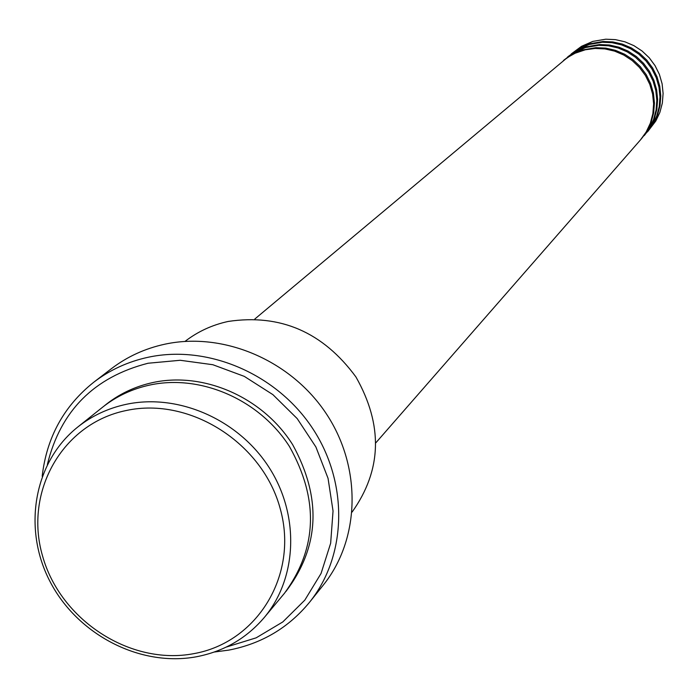 <?xml version="1.0" encoding="UTF-8"?>
<svg xmlns="http://www.w3.org/2000/svg" width="698" height="698" viewBox="0 0 698 698"><rect width="100%" height="100%" fill="white"/><g stroke="black" fill="none" stroke-linecap="round" stroke-linejoin="round"><path stroke-width="1.05" d="M375.943 442.698L640.467 139.897L646.174 132.001L650.353 123.171L652.866 113.687L653.625 103.854L652.604 93.994L649.829 84.432L645.397 75.48L639.447 67.427L632.17 60.543L623.803 55.055L614.624 51.129L604.939 48.912L595.062 48.459L585.308 49.785L575.108 53.231L567.308 57.611L254.814 319.03M640.877 139.426L646.985 131.076L651.164 122.255L653.668 112.788L654.427 102.972L653.415 93.131L650.649 83.577L646.217 74.642L640.275 66.607L633.007 59.731L624.658 54.252L615.505 50.343L605.829 48.127L595.97 47.673L582.76 49.916L572.849 54.034L563.513 60.447M641.288 138.954L649.419 128.292L653.572 119.524L656.068 110.101L656.827 100.338L655.815 90.539L653.066 81.047L648.66 72.156L642.753 64.164L635.529 57.323L627.223 51.87L618.105 47.979L608.49 45.78L598.675 45.326L585.535 47.56L574.114 52.533L563.993 60.037M644.149 135.674L650.222 127.376L654.366 118.616L656.862 109.211L657.621 99.465L656.609 89.684L653.869 80.209L649.472 71.327L643.573 63.352L636.358 56.529L628.069 51.085L618.969 47.202L609.363 45.004L599.573 44.55L586.451 46.783L576.6 50.875L567.334 57.245M644.559 135.211L652.621 124.637L656.748 115.92L659.235 106.567L659.985 96.865L658.982 87.137L656.251 77.705L651.88 68.875L646.016 60.935L638.836 54.147L630.591 48.738L621.543 44.873L611.98 42.691L602.234 42.246L589.182 44.471L577.848 49.41L567.806 56.843M569.245 55.683L568.783 56.102M647.386 131.966L653.415 123.738L657.533 115.03L660.011 105.686L660.77 96.001L659.767 86.299L657.045 76.876L652.682 68.064L646.819 60.141L639.656 53.362L631.42 47.961L622.389 44.105L612.853 41.924L603.124 41.479L590.089 43.704L580.308 47.769L571.104 54.086M193.599 653.686C257.1 642.614 298.596 575.239 280.395 509.339C263.155 443.265 190.118 396.621 126.373 410.485C62.34 423.372 23.828 491.82 42.526 555.887C60.29 620.147 130.352 665.718 193.599 653.686M126.626 404.238C178.627 393.297 238.437 419.629 269.044 467.398C299.782 515.098 297.435 577.9 264.28 617.494C246.455 638.382 223.831 651.478 196.408 656.774C140.263 667.201 77.626 634.848 50.116 581.713C22.345 528.709 33.748 462.059 77.74 427.045C92.014 415.729 108.312 408.121 126.626 404.238M352.124 512.035C381.928 470.094 383.193 425.065 355.928 376.946C323.017 332.152 280.439 313.655 228.194 321.446C212.122 324.936 197.726 331.594 185.005 341.409M226.265 647.081L256.157 637.832L282.795 621.944L304.808 600.14L321.054 573.477L330.651 543.245L333.042 510.988L328.051 478.339L315.906 446.99L297.2 418.599L272.901 394.64L244.283 376.37L212.838 364.722L180.224 360.281L148.116 363.23C94.117 377.086 60.534 410.825 47.377 464.44M42.185 476.272C46.661 437.393 63.893 406.018 93.881 382.129C109.926 369.896 128.083 361.59 148.342 357.219C208.231 344.393 277.185 374.145 312.896 428.851C348.756 483.487 346.88 555.87 309.519 602.295C288.553 627.807 261.628 643.748 228.752 650.117L214.33 652.019M264.28 617.494L284.548 593.169C317.389 548.157 319.012 499.253 289.417 446.45C259.577 399.806 201.164 374.163 150.314 384.93C132.402 388.751 116.461 396.202 102.484 407.292L77.74 427.045M309.519 602.295L323.287 585.099C360.089 539.371 361.992 468.157 326.777 414.464C291.712 360.692 223.918 331.498 164.972 344.166C145.036 348.485 127.158 356.669 111.348 368.727L93.881 382.129M647.788 131.512L655.78 121.033L659.88 112.378L662.35 103.077L663.1 93.445L662.105 83.786L659.401 74.416L655.056 65.647L649.227 57.76L642.099 51.024L633.906 45.649L624.919 41.81L615.435 39.638L605.751 39.201L592.785 41.409L581.521 46.321L571.566 53.694M104.098 406.027C118.381 394.265 134.81 386.404 153.386 382.425C204.444 371.598 263.102 397.624 292.663 444.678C321.9 497.979 319.632 546.944 285.848 591.581"/></g></svg>
